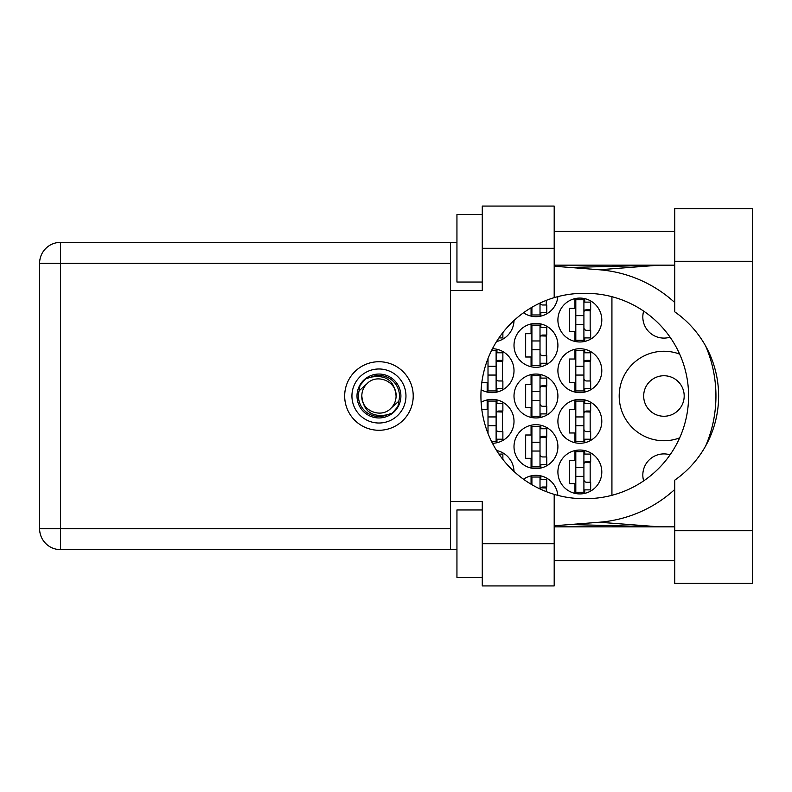 <?xml version="1.0" encoding="UTF-8"?>
<svg xmlns="http://www.w3.org/2000/svg" width="792" height="792" viewBox="0 0 792 792"><rect width="100%" height="100%" fill="white"/><g stroke="black" fill="none" stroke-linecap="round" stroke-linejoin="round"><path stroke-width="1.19" d="M643.658 480.883A21.107 21.107 0 0 1 670.072 454.816M684.189 396A20.255 20.255 0 0 1 663.934 416.255A20.255 20.255 0 0 1 643.678 396A20.255 20.255 0 0 1 663.934 375.745A20.255 20.255 0 0 1 684.189 396M670.072 337.184A21.107 21.107 0 0 1 643.658 311.117M679.655 354.113A44.738 44.738 0 0 0 619.196 396A44.738 44.738 0 0 0 679.655 437.887M557.905 471.973A21.948 21.948 0 0 0 579.853 493.921A21.948 21.948 0 0 0 601.801 471.973A21.948 21.948 0 0 0 579.853 450.024A21.948 21.948 0 0 0 557.905 471.973M481.11 389.694A21.948 21.948 0 0 0 514.008 370.676A21.948 21.948 0 0 0 492.456 348.728M557.905 370.676A21.948 21.948 0 0 0 579.853 392.624A21.948 21.948 0 0 0 601.801 370.676A21.948 21.948 0 0 0 579.853 348.728A21.948 21.948 0 0 0 557.905 370.676M514.008 446.648A21.948 21.948 0 0 0 535.956 468.597A21.948 21.948 0 0 0 557.905 446.648A21.948 21.948 0 0 0 535.956 424.7A21.948 21.948 0 0 0 514.008 446.648M514.008 396A21.948 21.948 0 0 0 535.956 417.948A21.948 21.948 0 0 0 557.905 396A21.948 21.948 0 0 0 535.956 374.052A21.948 21.948 0 0 0 514.008 396M557.905 421.324A21.948 21.948 0 0 0 579.853 443.272A21.948 21.948 0 0 0 601.801 421.324A21.948 21.948 0 0 0 579.853 399.376A21.948 21.948 0 0 0 557.905 421.324M492.456 443.272A21.948 21.948 0 0 0 514.008 421.324A21.948 21.948 0 0 0 481.11 402.306M496.584 341.5A21.948 21.948 0 0 0 514.008 320.512M514.008 345.352A21.948 21.948 0 0 0 535.956 367.3A21.948 21.948 0 0 0 557.905 345.352A21.948 21.948 0 0 0 535.956 323.403A21.948 21.948 0 0 0 514.008 345.352M523.492 312.771A21.948 21.948 0 0 0 557.825 296.634M557.905 320.027A21.948 21.948 0 0 0 579.853 341.976A21.948 21.948 0 0 0 601.801 320.027A21.948 21.948 0 0 0 579.853 298.079A21.948 21.948 0 0 0 557.905 320.027M574.962 450.579L574.962 460.32L569.557 460.32L569.557 483.625L574.962 483.625L574.962 493.367M531.066 475.903L531.066 484.199M481.833 382.328L487.169 382.328L487.169 392.07M574.962 349.282L574.962 359.023L569.557 359.023L569.557 382.328L574.962 382.328L574.962 392.07M531.066 425.255L531.066 434.996L525.66 434.996L525.66 458.301L531.066 458.301L531.066 468.042M531.066 374.606L531.066 384.348L525.66 384.348L525.66 407.652L531.066 407.652L531.066 417.394M574.962 399.93L574.962 409.672L569.557 409.672L569.557 432.977L574.962 432.977L574.962 442.718M487.169 399.93L487.169 409.672L481.833 409.672M531.066 323.958L531.066 333.699L525.66 333.699L525.66 357.004L531.066 357.004L531.066 366.745M531.066 307.801L531.066 316.097M574.962 298.633L574.962 308.375L569.557 308.375L569.557 331.68L574.962 331.68L574.962 341.421M557.825 495.366A21.948 21.948 0 0 0 523.492 479.229M514.008 471.488A21.948 21.948 0 0 0 496.584 450.5M611.929 296.693L611.929 495.307M584.753 341.421L584.753 337.927M584.753 302.128L584.753 298.633M590.159 330.323L590.159 309.731M540.857 316.097L540.857 312.602M546.262 304.999L546.262 300.376M540.857 366.745L540.857 363.251M540.857 327.452L540.857 323.958M546.262 355.648L546.262 335.056M496.96 341.421L496.96 340.906M496.96 442.718L496.96 439.223M496.96 403.425L496.96 399.93M502.366 431.62L502.366 411.028M584.753 442.718L584.753 439.223M584.753 403.425L584.753 399.93M590.159 431.62L590.159 411.028M496.96 451.093L496.96 450.579M540.857 417.394L540.857 413.899M540.857 378.101L540.857 374.606M546.262 406.296L546.262 385.704M540.857 468.042L540.857 464.548M540.857 428.749L540.857 425.255M546.262 456.944L546.262 436.352M584.753 392.07L584.753 388.575M584.753 352.777L584.753 349.282M590.159 380.972L590.159 360.38M496.96 392.07L496.96 388.575M496.96 352.777L496.96 349.282M502.366 380.972L502.366 360.38M540.857 479.398L540.857 475.903M546.262 491.624L546.262 487.001M584.753 493.367L584.753 489.872M584.753 454.073L584.753 450.579M590.159 482.269L590.159 461.677M583.912 299.762L583.912 340.283L575.804 340.283L575.804 299.762L583.912 299.762M583.912 302.128L590.664 302.128L590.664 309.731L586.605 309.731A2.703 2.703 0 0 0 583.912 312.434M583.912 337.927L590.664 337.927L590.664 330.323L586.605 330.323A2.703 2.703 0 0 1 583.912 327.621M583.912 310.533L590.584 310.741M584.338 310.078L590.159 310.385M583.912 324.413L575.804 324.413M583.912 315.642L575.804 315.642M674.734 530.729L674.734 480.17A102.653 102.653 0 0 0 674.734 311.83L674.734 208.603L752.4 208.603L752.4 583.397L674.734 583.397L674.734 530.729L752.4 530.729M482.269 577.497L456.944 577.497L456.944 509.959L482.269 509.959M482.269 282.041L456.944 282.041L456.944 214.503L482.269 214.503M378.952 361.726A34.274 34.274 0 0 0 344.678 396A34.274 34.274 0 0 0 378.952 430.274A34.274 34.274 0 0 0 413.216 396A34.274 34.274 0 0 0 378.952 361.726M674.734 231.393L554.192 231.393M674.734 265.162L554.192 265.162M674.734 526.838L554.192 526.838M674.734 560.607L554.192 560.607M482.269 585.932L482.269 543.728L554.192 543.728L554.192 585.932L482.269 585.932M482.269 248.272L482.269 206.069L554.192 206.069L554.192 248.272L482.269 248.272L482.269 290.486L450.529 290.486L450.529 501.514L482.269 501.514L482.269 543.728M554.192 248.272L554.192 297.643A102.653 102.653 0 0 0 554.192 494.357L554.192 543.728M456.944 549.638L60.538 549.638A20.938 20.938 0 0 1 39.6 528.7L39.6 263.3A20.938 20.938 0 0 1 60.538 242.362L450.529 242.362L450.529 290.486M456.944 242.362L450.529 242.362M450.529 501.514L450.529 549.638M554.192 297.643A102.653 102.653 0 0 1 583.565 293.347L585.941 293.347A102.653 102.653 0 0 1 688.594 396A102.653 102.653 0 0 1 585.941 498.653L583.565 498.653A102.653 102.653 0 0 1 554.192 494.357M554.192 525.779L599.257 522.235A126.621 126.621 0 0 0 674.734 489.476M705.721 445.837A126.621 126.621 0 0 0 705.721 346.163M674.734 302.524A126.621 126.621 0 0 0 599.257 269.765L554.192 266.221M659.281 526.838L599.257 522.235M599.257 269.765L659.281 265.162M540.015 303.049L540.015 314.959L531.907 314.959L531.907 307.296M540.015 312.602L546.767 312.602L546.767 304.999L542.718 304.999A2.703 2.703 0 0 1 540.104 303.009M540.015 325.096L540.015 365.607L531.907 365.607L531.907 325.096L540.015 325.096M540.015 327.452L546.767 327.452L546.767 335.056L542.718 335.056A2.703 2.703 0 0 0 540.015 337.758M540.015 363.251L546.767 363.251L546.767 355.648L542.718 355.648A2.703 2.703 0 0 1 540.015 352.945M540.015 335.858L546.688 336.065M540.441 335.402L546.262 335.709M540.015 349.737L531.907 349.737M540.015 340.966L531.907 340.966M498.93 337.927L502.87 337.927L502.87 332.561M496.119 416.938L488.011 416.938L488.011 401.069L496.119 401.069L496.119 441.58L491.594 441.58M488.011 416.938L488.011 433.491M496.119 403.425L502.87 403.425L502.87 411.028L498.821 411.028A2.703 2.703 0 0 0 496.119 413.731M496.119 439.223L502.87 439.223L502.87 431.62L498.821 431.62A2.703 2.703 0 0 1 496.119 428.918M496.119 411.83L502.791 412.038M496.544 411.385L502.366 411.692M496.119 425.71L488.011 425.71M583.912 401.069L583.912 441.58L575.804 441.58L575.804 401.069L583.912 401.069M583.912 403.425L590.664 403.425L590.664 411.028L586.605 411.028A2.703 2.703 0 0 0 583.912 413.731M583.912 439.223L590.664 439.223L590.664 431.62L586.605 431.62A2.703 2.703 0 0 1 583.912 428.918M583.912 411.83L590.584 412.038M584.338 411.385L590.159 411.692M583.912 425.71L575.804 425.71M583.912 416.938L575.804 416.938M498.93 454.073L502.87 454.073L502.87 459.439M540.015 375.745L540.015 416.255L531.907 416.255L531.907 375.745L540.015 375.745M540.015 378.101L546.767 378.101L546.767 385.704L542.718 385.704A2.703 2.703 0 0 0 540.015 388.407M540.015 413.899L546.767 413.899L546.767 406.296L542.718 406.296A2.703 2.703 0 0 1 540.015 403.593M540.015 386.506L546.688 386.714M540.441 386.06L546.262 386.367M540.015 400.386L531.907 400.386M540.015 391.614L531.907 391.614M540.015 426.393L540.015 466.904L531.907 466.904L531.907 426.393L540.015 426.393M540.015 428.749L546.767 428.749L546.767 436.352L542.718 436.352A2.703 2.703 0 0 0 540.015 439.055M540.015 464.548L546.767 464.548L546.767 456.944L542.718 456.944A2.703 2.703 0 0 1 540.015 454.242M540.015 437.154L546.688 437.362M540.441 436.709L546.262 437.016M540.015 451.034L531.907 451.034M540.015 442.263L531.907 442.263M583.912 350.42L583.912 390.931L575.804 390.931L575.804 350.42L583.912 350.42M583.912 352.777L590.664 352.777L590.664 360.38L586.605 360.38A2.703 2.703 0 0 0 583.912 363.082M583.912 388.575L590.664 388.575L590.664 380.972L586.605 380.972A2.703 2.703 0 0 1 583.912 378.269M583.912 361.182L590.584 361.39M584.338 360.736L590.159 361.043M583.912 375.062L575.804 375.062M583.912 366.29L575.804 366.29M491.594 350.42L496.119 350.42L496.119 390.931L488.011 390.931L488.011 358.509M496.119 352.777L502.87 352.777L502.87 360.38L498.821 360.38A2.703 2.703 0 0 0 496.119 363.082M496.119 388.575L502.87 388.575L502.87 380.972L498.821 380.972A2.703 2.703 0 0 1 496.119 378.269M496.119 361.182L502.791 361.39M496.544 360.736L502.366 361.043M496.119 375.062L488.011 375.062M496.119 366.29L488.011 366.29M531.907 484.704L531.907 477.041L540.015 477.041L540.015 488.951M540.015 479.398L546.767 479.398L546.767 487.001L542.718 487.001A2.703 2.703 0 0 0 540.104 488.991M540.015 487.803L546.688 488.011M540.441 487.357L546.262 487.664M583.912 451.717L583.912 492.238L575.804 492.238L575.804 451.717L583.912 451.717M583.912 454.073L590.664 454.073L590.664 461.677L586.605 461.677A2.703 2.703 0 0 0 583.912 464.379M583.912 489.872L590.664 489.872L590.664 482.269L586.605 482.269A2.703 2.703 0 0 1 583.912 479.566M583.912 462.478L590.584 462.686M584.338 462.033L590.159 462.34M583.912 476.358L575.804 476.358M583.912 467.587L575.804 467.587M351.935 396A27.017 27.017 0 0 0 378.952 423.017A27.017 27.017 0 0 0 405.959 396A27.017 27.017 0 0 0 378.952 368.983A27.017 27.017 0 0 0 351.935 396M357.004 396A21.948 21.948 0 0 0 378.952 417.948A21.948 21.948 0 0 0 400.9 396A21.948 21.948 0 0 0 378.952 374.052A21.948 21.948 0 0 0 357.004 396M359.113 390.783L366.835 383.882A17.137 17.137 0 0 0 361.815 396C363.409 411.266 371.854 417.542 387.139 414.81L392.327 413.097L397.911 406.553L398.782 401.217A20.513 20.513 0 0 0 370.755 377.19L365.577 378.903L359.984 385.447L359.113 390.783A20.513 20.513 0 0 0 387.139 414.81M366.835 383.882C376.645 372.953 396.871 381.328 396.089 396C394.485 380.734 386.041 374.458 370.755 377.19M398.782 401.217L391.07 408.118A17.137 17.137 0 0 0 396.089 396M391.07 408.118C381.249 419.047 361.023 410.672 361.815 396M450.529 263.3L60.538 263.3L60.538 528.7L450.529 528.7M60.538 549.638L60.538 528.7L39.6 528.7A20.938 20.938 0 0 0 60.538 549.638M39.6 263.3L60.538 263.3L60.538 242.362M674.734 261.271L752.4 261.271M570.082 524.532L657.895 526.838M570.082 267.468L657.895 265.162"/></g></svg>
